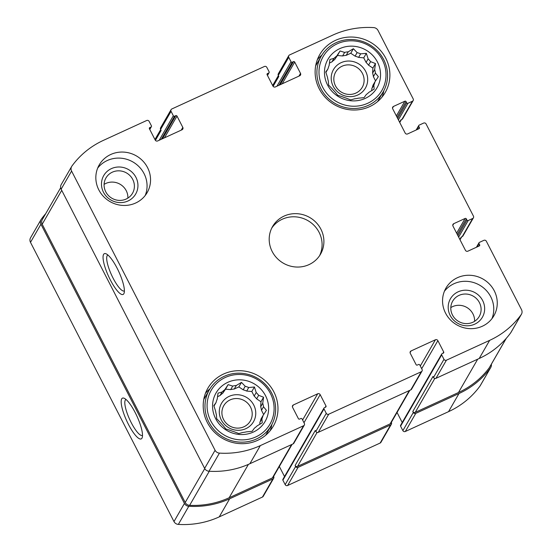 <?xml version="1.0" encoding="UTF-8"?>
<svg xmlns="http://www.w3.org/2000/svg" width="552" height="552" viewBox="0 0 552 552"><rect width="100%" height="100%" fill="white"/><g stroke="black" fill="none" stroke-linecap="round" stroke-linejoin="round"><path stroke-width="0.83" d="M258.674 395.315L256.639 398.848A24.447 23.301 30 0 0 254.168 396.088L256.204 392.548A24.447 23.301 30 0 1 258.674 395.315L263.573 397.226L262.738 403.222L260.703 406.755A24.447 23.301 30 0 1 261.475 410.302L263.511 406.762A24.447 23.301 30 0 0 262.738 403.222M259.888 422.342L261.931 418.802A24.447 23.301 30 0 0 263.062 415.428L261.02 418.968A24.447 23.301 30 0 1 259.888 422.342L259.792 424.322M213.99 406.106L216.067 402.505L213.845 405.616L215.618 411.171A24.447 23.301 30 0 0 216.391 414.718L216.701 418.733L220.455 422.625A24.447 23.301 30 0 0 222.925 425.385L225.844 428.959L230.412 430.415A24.447 23.301 30 0 0 233.917 431.657L238.809 433.568L242.818 432.457A24.447 23.301 30 0 0 246.42 431.85L252.133 431.319L254.355 428.207A24.447 23.301 30 0 0 257.087 425.909L262.241 422.818L261.931 418.802M222.042 392.023A24.447 23.301 30 0 1 224.774 389.726L222.732 393.265A24.447 23.301 30 0 0 220 395.563L222.042 392.023L218.033 393.141L217.198 399.13A24.447 23.301 30 0 0 216.067 402.505M234.269 389.015L236.311 385.475A24.447 23.301 30 0 0 232.709 386.089L230.674 389.622A24.447 23.301 30 0 1 234.269 389.015L238.85 386.911L243.177 389.815L245.212 386.276A24.447 23.301 30 0 1 248.717 387.525L254.431 386.993L256.204 392.548M243.177 389.815A24.447 23.301 30 0 1 246.682 391.057L248.717 387.525M265.553 395.736A28.366 27.041 30 0 0 217.046 391.382A28.366 27.041 30 0 0 239.175 434.452A28.366 27.041 30 0 0 265.553 395.736M236.311 385.475L241.465 382.384L245.212 386.276M224.774 389.726L228.142 384.634L232.709 386.089M263.511 406.762L266.43 410.336L263.062 415.428M370.592 61.645L368.55 65.184A24.447 23.301 30 0 0 366.079 62.417L368.122 58.878A24.447 23.301 30 0 1 370.592 61.645L375.484 63.556L374.656 69.552L372.614 73.092A24.447 23.301 30 0 1 373.387 76.631L375.429 73.099A24.447 23.301 30 0 0 374.656 69.552M371.806 88.672L373.849 85.132A24.447 23.301 30 0 0 374.981 81.765L372.938 85.298A24.447 23.301 30 0 1 371.806 88.672L371.703 90.652M325.901 72.436L327.985 68.841L325.763 71.953L327.536 77.508A24.447 23.301 30 0 0 328.309 81.047L328.619 85.063L332.373 88.955A24.447 23.301 30 0 0 334.843 91.722L337.755 95.296L342.33 96.745A24.447 23.301 30 0 0 345.835 97.994L350.727 99.905L354.736 98.787A24.447 23.301 30 0 0 358.338 98.18L364.051 97.656L366.273 94.544A24.447 23.301 30 0 0 369.005 92.239L374.159 89.148L373.849 85.132M333.96 58.36A24.447 23.301 30 0 1 336.692 56.062L334.65 59.595A24.447 23.301 30 0 0 331.918 61.9L333.96 58.36L329.944 59.471L329.116 65.467A24.447 23.301 30 0 0 327.985 68.841M346.187 55.352L348.229 51.812A24.447 23.301 30 0 0 344.627 52.419L342.585 55.959A24.447 23.301 30 0 1 346.187 55.352L350.768 53.247L355.088 56.145L357.13 52.612A24.447 23.301 30 0 1 360.635 53.854L366.349 53.323L368.122 58.878M355.088 56.145A24.447 23.301 30 0 1 358.593 57.394L360.635 53.854M377.464 62.066A28.366 27.041 30 0 0 328.957 57.718A28.366 27.041 30 0 0 351.093 100.781A28.366 27.041 30 0 0 377.464 62.066M348.229 51.812L353.377 48.721L357.13 52.612M336.692 56.062L340.053 50.97L344.627 52.419M375.429 73.099L378.341 76.666L374.981 81.765M479.44 302.627A15.332 14.614 30 0 0 466.171 294.043A15.332 14.614 30 0 0 452.674 301.157A15.332 14.614 30 0 0 458.657 321.478A15.332 14.614 30 0 0 479.233 316.475A15.332 14.614 30 0 0 479.44 302.627M450.811 307.588A15.332 14.614 -150 0 1 472.947 313.888A15.332 14.614 -150 0 1 474.596 321.305M362.457 73.464A15.332 14.614 30 0 0 349.195 64.888A15.332 14.614 30 0 0 335.692 72.001A15.332 14.614 30 0 0 341.674 92.315A15.332 14.614 30 0 0 362.25 87.313A15.332 14.614 30 0 0 362.457 73.464M132.728 179.421A15.332 14.614 30 0 0 119.46 170.844A15.332 14.614 30 0 0 105.956 177.958A15.332 14.614 30 0 0 111.939 198.272A15.332 14.614 30 0 0 132.521 193.269A15.332 14.614 30 0 0 132.728 179.421M104.093 184.389A15.332 14.614 -150 0 1 126.235 190.688A15.332 14.614 -150 0 1 127.885 198.106M250.546 407.134A15.332 14.614 30 0 0 237.277 398.551A15.332 14.614 30 0 0 223.774 405.665A15.332 14.614 30 0 0 229.756 425.985A15.332 14.614 30 0 0 250.339 420.983A15.332 14.614 30 0 0 250.546 407.134M466.343 218.896A0.925 0.876 -150 0 0 465.115 218.461L453.751 223.677A1.842 1.759 -150 0 0 452.957 226.037L465.426 250.297A1.842 1.759 -150 0 0 467.882 251.174L479.246 245.957A0.925 0.876 -150 0 0 479.64 244.777L479.019 243.563A0.925 0.876 -150 0 1 479.412 242.383L483.876 240.334A1.842 1.759 -150 0 1 486.333 241.203L521.509 309.651A5.071 4.837 -150 0 1 521.178 314.647A86.719 82.655 -150 0 1 489.645 340.363L446.423 360.201A1.842 1.759 -150 0 1 443.967 359.331L441.683 354.881A0.925 0.876 -150 0 1 442.076 353.701L443.297 353.142A0.925 0.876 -150 0 0 443.691 351.962L437.874 340.639A1.842 1.759 -150 0 0 435.418 339.77L411.067 350.941A1.842 1.759 -150 0 0 410.274 353.308L416.091 364.624A0.925 0.876 -150 0 0 417.319 365.065L418.533 364.506A0.925 0.876 -150 0 1 419.761 364.941L422.052 369.385A1.842 1.759 -150 0 1 421.259 371.751L328.723 414.214A1.842 1.759 -150 0 1 326.267 413.344L323.983 408.894A0.925 0.876 -150 0 1 324.376 407.714L325.59 407.155A0.925 0.876 -150 0 0 325.99 405.975L320.174 394.652A1.842 1.759 -150 0 0 317.717 393.783L293.367 404.954A1.842 1.759 -150 0 0 292.574 407.321L298.39 418.637A0.925 0.876 -150 0 0 299.619 419.078L300.833 418.519A0.925 0.876 -150 0 1 302.061 418.954L304.345 423.398A1.842 1.759 -150 0 1 303.559 425.764L260.33 445.602A86.719 82.655 -150 0 1 219.441 453.109A5.071 4.837 -150 0 1 215.08 450.273L71.587 171.058A5.071 4.837 -150 0 1 71.919 166.069A86.719 82.655 -150 0 1 103.452 140.346L146.68 120.508A1.842 1.759 -150 0 1 149.13 121.385L151.42 125.828A0.925 0.876 -150 0 1 151.02 127.008L149.806 127.567A0.925 0.876 -150 0 0 149.406 128.747L155.222 140.07A1.842 1.759 -150 0 0 157.679 140.939L182.029 129.768A1.842 1.759 -150 0 0 182.822 127.408L177.006 116.086A0.925 0.876 -150 0 0 175.777 115.651L174.563 116.21A0.925 0.876 -150 0 1 173.335 115.768L171.051 111.325A1.842 1.759 -150 0 1 171.838 108.965L264.38 66.495A1.842 1.759 -150 0 1 266.83 67.372L269.121 71.815A0.925 0.876 -150 0 1 268.72 72.995L267.506 73.554A0.925 0.876 -150 0 0 267.106 74.734L272.929 86.057A1.842 1.759 -150 0 0 275.379 86.926L299.736 75.755A1.842 1.759 -150 0 0 300.523 73.395L294.706 62.072A0.925 0.876 -150 0 0 293.478 61.638L292.263 62.197A0.925 0.876 -150 0 1 291.035 61.755L288.751 57.311A1.842 1.759 -150 0 1 289.545 54.952L332.766 35.114A86.719 82.655 -150 0 1 373.656 27.6A5.071 4.837 -150 0 1 378.017 30.436L413.193 98.884A1.842 1.759 -150 0 1 412.399 101.251L407.935 103.3A0.925 0.876 -150 0 1 406.707 102.865L406.086 101.651A0.925 0.876 -150 0 0 404.857 101.216L393.493 106.426A1.842 1.759 -150 0 0 392.7 108.792L405.168 133.046A1.842 1.759 -150 0 0 407.624 133.922L418.989 128.706A0.925 0.876 -150 0 0 419.382 127.526L418.761 126.311A0.925 0.876 -150 0 1 419.154 125.131L423.619 123.082A1.842 1.759 -150 0 1 426.075 123.952L473.45 216.136A1.842 1.759 -150 0 1 472.657 218.502L468.193 220.545A0.925 0.876 -150 0 1 466.964 220.11L466.343 218.896L457.325 234.538M473.43 217.805L462.976 235.925A1.842 1.759 -150 0 1 462.21 236.622L461.196 237.091L459.844 239.437M521.44 314.233L510.993 332.359A5.071 4.837 -150 0 1 510.731 332.766A86.719 82.655 -150 0 1 479.198 358.489L435.97 378.327A1.842 1.759 -150 0 1 433.52 377.451L432.996 376.443L412.799 411.481L413.317 412.496L402.87 430.615L400.579 426.172A0.925 0.876 -150 0 1 400.593 425.337L441.697 354.046M422.025 371.054L411.578 389.181A1.842 1.759 -150 0 1 410.805 389.871L318.269 432.34A1.842 1.759 -150 0 1 315.82 431.464L315.295 430.457L295.099 465.495L295.617 466.509L285.17 484.628L282.879 480.185A0.925 0.876 -150 0 1 282.893 479.35L323.989 408.059M304.325 425.068L293.878 443.194A1.842 1.759 -150 0 1 293.105 443.884L249.883 463.721A86.719 82.655 -150 0 1 208.994 471.236A5.071 4.837 -150 0 1 204.633 468.4L61.134 189.184A5.071 4.837 -150 0 1 61.203 184.603L71.656 166.476M117.114 268.203A22.439 5.617 -114.7 0 0 106.012 253.775A22.439 5.617 -114.7 0 0 108.62 276.421A22.439 5.617 -114.7 0 0 124.09 293.167A22.439 5.617 -114.7 0 0 117.114 268.203M171.051 111.325L160.597 129.451A1.842 1.759 -150 0 1 160.625 127.781L171.072 109.655M288.751 57.311L278.298 75.438A1.842 1.759 -150 0 1 278.325 73.768L288.772 55.642M413.165 100.554L402.718 118.68A1.842 1.759 -150 0 1 401.953 119.377L400.938 119.839L399.586 122.185M491.342 364.251A5.071 4.837 -150 0 1 490.528 367.811A86.719 82.655 -150 0 1 458.995 393.528L448.548 411.654L405.32 431.491A1.842 1.759 -150 0 1 402.87 430.615M490.797 367.397L480.343 385.524A5.071 4.837 -150 0 1 480.081 385.931A86.719 82.655 -150 0 1 448.548 411.654M413.317 412.496A1.842 1.759 -150 0 0 415.773 413.365L458.995 393.528M402.222 422.522L397.047 412.461M295.617 466.509A1.842 1.759 -150 0 0 298.073 467.378L390.609 424.916A1.842 1.759 -150 0 0 391.402 422.549L391.32 422.397M391.375 424.219L380.928 442.345A1.842 1.759 -150 0 1 380.162 443.035L287.62 485.505A1.842 1.759 -150 0 1 285.17 484.628M284.515 476.535L279.346 466.474M45.719 213.658A86.719 82.655 -150 0 0 41.269 219.234A5.071 4.837 -150 0 0 40.938 224.222L184.43 503.438A5.071 4.837 -150 0 0 188.791 506.274A86.719 82.655 -150 0 0 229.68 498.766L272.909 478.929A1.842 1.759 -150 0 0 273.702 476.562L273.619 476.411M273.675 478.232L263.228 496.358A1.842 1.759 -150 0 1 262.455 497.048L219.234 516.886A86.719 82.655 -150 0 1 178.344 524.4A5.071 4.837 -150 0 1 173.983 521.564L30.491 242.349A5.071 4.837 -150 0 1 30.56 237.767L41.007 219.641M135.233 412.668A22.439 5.617 -114.7 0 0 124.124 398.24A22.439 5.617 -114.7 0 0 126.739 420.886A22.439 5.617 -114.7 0 0 142.202 437.632A22.439 5.617 -114.7 0 0 135.233 412.668M160.597 129.451L161.122 130.458L155.409 140.36M278.298 75.438L278.822 76.445L273.109 86.347M445.554 313.129A27.676 26.379 -150 0 1 445.933 288.137A27.676 26.379 -150 0 1 470.304 275.289A27.676 26.379 -150 0 1 494.261 290.78A27.676 26.379 -150 0 1 493.881 315.778A27.676 26.379 -150 0 1 469.504 328.626A27.676 26.379 -150 0 1 445.554 313.129M98.842 189.929A27.676 26.379 -150 0 1 99.215 164.931A27.676 26.379 -150 0 1 123.593 152.09A27.676 26.379 -150 0 1 147.543 167.58A27.676 26.379 -150 0 1 147.17 192.579A27.676 26.379 -150 0 1 122.792 205.42A27.676 26.379 -150 0 1 98.842 189.929M385.786 58.25A37.826 36.052 30 0 0 353.052 37.081A37.826 36.052 30 0 0 319.739 54.634A37.826 36.052 30 0 0 334.498 104.756A37.826 36.052 30 0 0 385.275 92.412A37.826 36.052 30 0 0 385.786 58.25M273.875 391.92A37.826 36.052 30 0 0 241.141 370.744A37.826 36.052 30 0 0 207.821 388.297A37.826 36.052 30 0 0 222.587 438.426A37.826 36.052 30 0 0 273.357 426.082A37.826 36.052 30 0 0 273.875 391.92M320.898 229.183A27.676 26.379 30 0 0 296.948 213.686A27.676 26.379 30 0 0 272.571 226.534A27.676 26.379 30 0 0 283.376 263.207A27.676 26.379 30 0 0 320.526 254.175A27.676 26.379 30 0 0 320.898 229.183M292.105 444.346L273.157 477.218A1.842 1.759 -150 0 1 272.384 477.915L229.163 497.752A86.719 82.655 -150 0 1 189.64 505.335A5.071 4.837 -150 0 1 185.203 502.492L42.193 224.236A5.071 4.837 -150 0 1 42.262 219.648L60.658 187.749M409.805 390.333L390.857 423.205A1.842 1.759 -150 0 1 390.091 423.901L297.549 466.371A1.842 1.759 -150 0 1 295.099 465.495M506.281 338.341L489.534 367.391A5.071 4.837 -150 0 1 489.224 367.86A86.719 82.655 -150 0 1 458.477 392.52L415.249 412.358A1.842 1.759 -150 0 1 412.799 411.481M126.028 399.476A19.755 4.947 -114.7 0 0 125.959 399.503A19.755 4.947 -114.7 0 0 129.706 419.52A19.755 4.947 -114.7 0 0 142.444 435.418A19.755 4.947 -114.7 0 0 142.506 435.383M107.909 255.017A19.755 4.947 -114.7 0 0 107.847 255.038A19.755 4.947 -114.7 0 0 111.587 275.062A19.755 4.947 -114.7 0 0 124.324 290.952A19.755 4.947 -114.7 0 0 124.386 290.918M319.56 255.714A27.676 26.379 30 0 0 319.09 232.323A27.676 26.379 30 0 0 296.079 216.895A27.676 26.379 30 0 0 271.722 228.135M209.988 388.753A37.826 36.052 30 0 0 205.434 393.362M270.176 430.684A37.826 36.052 30 0 0 271.881 424.433M209.346 389.815A35.749 34.072 30 0 0 223.298 437.191A35.749 34.072 30 0 0 271.28 425.523A35.749 34.072 30 0 0 271.77 393.238A35.749 34.072 30 0 0 240.831 373.228A35.749 34.072 30 0 0 209.346 389.815L204.047 398.999A35.749 34.072 30 0 0 203.736 399.558M265.664 435.259A35.749 34.072 30 0 0 265.988 434.707L271.28 425.523M253.761 405.058A18.451 17.588 30 0 0 222.214 402.222A18.451 17.588 30 0 0 236.608 430.236A18.451 17.588 30 0 0 253.761 405.058M256.639 398.848L260.958 401.752L260.703 406.755M246.682 391.057L251.822 391.52L254.168 396.088M222.732 393.265L225.526 389.16L230.674 389.622M217.516 396.709L220 395.563M261.475 410.302L263.649 414.538M270.425 393.5A33.9 32.313 30 0 0 212.451 388.297A33.9 32.313 30 0 0 238.899 439.772A33.9 32.313 30 0 0 270.425 393.5M321.899 55.083A37.826 36.052 30 0 0 317.345 59.692M382.094 97.021A37.826 36.052 30 0 0 383.799 90.77M321.257 56.152A35.749 34.072 30 0 0 335.209 103.528A35.749 34.072 30 0 0 383.198 91.86A35.749 34.072 30 0 0 383.681 59.568A35.749 34.072 30 0 0 352.749 39.558A35.749 34.072 30 0 0 321.257 56.152L315.965 65.336A35.749 34.072 30 0 0 315.654 65.888M377.582 101.596A35.749 34.072 30 0 0 377.906 101.044L383.198 91.86M365.679 71.387A18.451 17.588 30 0 0 334.126 68.558A18.451 17.588 30 0 0 348.519 96.572A18.451 17.588 30 0 0 365.679 71.387M368.55 65.184L372.876 68.082L372.614 73.092M358.593 57.394L363.733 57.856L366.079 62.417M334.65 59.595L337.445 55.497L342.585 55.959M329.434 63.038L331.918 61.9M373.387 76.631L375.567 80.875M382.336 59.83A33.9 32.313 30 0 0 324.362 54.634A33.9 32.313 30 0 0 350.817 106.101A33.9 32.313 30 0 0 382.336 59.83M145.217 195.477A27.676 26.379 30 0 0 144.058 173.618A27.676 26.379 30 0 0 97.683 168.077M135.944 177.344A18.451 17.588 30 0 0 104.397 174.515A18.451 17.588 30 0 0 118.79 202.529A18.451 17.588 30 0 0 135.944 177.344M491.929 318.676A27.676 26.379 30 0 0 490.776 296.824A27.676 26.379 30 0 0 444.401 291.277M482.655 300.55A18.451 17.588 30 0 0 451.108 297.714A18.451 17.588 30 0 0 465.502 325.728A18.451 17.588 30 0 0 482.655 300.55M363.733 57.856L366.349 53.323M350.768 53.247L353.377 48.721M337.445 55.497L340.053 50.97M372.876 68.082L375.484 63.556M251.822 391.52L254.431 386.993M238.85 386.911L241.465 382.384M225.526 389.16L228.142 384.634M260.958 401.752L263.573 397.226M472.657 218.502L462.21 236.622M521.178 314.647L510.731 332.766M489.645 340.363L479.198 358.489M446.423 360.201L435.97 378.327M443.967 359.331L433.52 377.451M421.259 371.751L410.805 389.871M328.723 414.214L318.269 432.34M326.267 413.344L315.82 431.464M303.559 425.764L293.105 443.884M260.33 445.602L249.883 463.721M219.441 453.109L208.994 471.236M215.08 450.273L204.633 468.4M71.587 171.058L61.134 189.184M412.399 101.251L401.953 119.377M468.193 220.545L458.65 237.105M466.964 220.11L457.953 235.752M465.115 218.461L456.628 233.185M453.751 223.677L452.764 225.388M479.64 244.777L478.86 246.13M479.019 243.563L477.059 246.958M490.528 367.811L480.081 385.931M415.773 413.365L405.32 431.491M441.683 354.881L400.579 426.172M443.691 351.962L442.904 353.321M437.874 340.639L421.693 368.702M435.418 339.77L420.3 365.99M411.067 350.941L410.081 352.652M390.609 424.916L380.162 443.035M298.073 467.378L287.62 485.505M323.983 408.894L282.879 480.185M325.99 405.975L325.204 407.335M320.174 394.652L303.993 422.715M317.717 393.783L302.599 420.003M293.367 404.954L292.381 406.665M272.909 478.929L262.455 497.048M229.68 498.766L219.234 516.886M188.791 506.274L178.344 524.4M184.43 503.438L173.983 521.564M40.938 224.222L30.491 242.349M151.02 127.008L149.695 129.313M149.806 127.567L149.309 128.423M182.822 127.408L181.256 130.12M177.006 116.086L164.475 137.827M175.777 115.651L162.46 138.745M174.563 116.21L161.246 139.304M173.335 115.768L159.231 140.229M268.72 72.995L267.396 75.3M267.506 73.554L267.009 74.41M300.523 73.395L298.956 76.107M294.706 62.072L282.175 83.814M293.478 61.638L280.161 84.732M292.263 62.197L278.946 85.291M291.035 61.755L276.938 86.215M407.935 103.3L398.392 119.86M406.707 102.865L397.695 118.501M406.086 101.651L397.067 117.286M404.857 101.216L396.37 115.934M393.493 106.426L392.506 108.137M419.382 127.526L418.602 128.885M418.761 126.311L416.801 129.706M291.608 444.574L272.384 477.915M248.4 464.384L229.163 497.752M209.291 471.256L189.64 505.335M204.744 468.6L185.203 502.492M61.734 190.343L42.193 224.236M409.308 390.561L390.091 423.901M317.103 432.457L297.549 466.371M434.803 378.444L415.249 412.358M477.701 359.179L458.477 392.52M506.163 338.473L489.224 367.86M479.032 242.728L476.424 247.248M151.407 126.663L149.778 129.478M269.107 72.65L267.485 75.465M418.775 125.476L416.167 130.003M461.693 236.863L460.016 239.768M401.435 119.611L399.758 122.523M278.38 75.589L272.653 85.525M160.68 129.603L154.953 139.539"/></g></svg>
